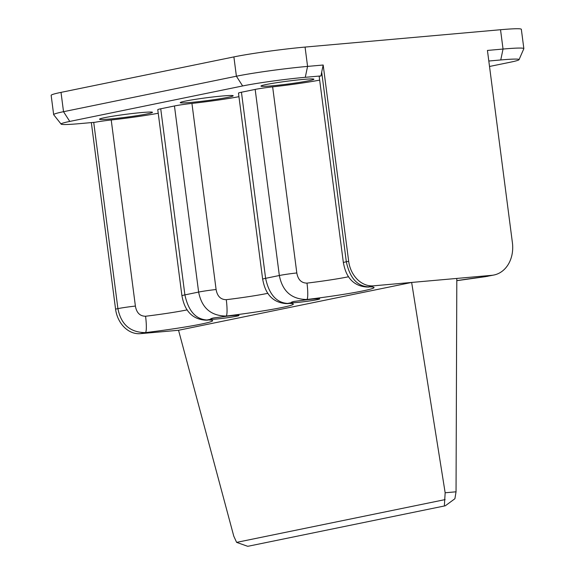 <?xml version="1.0" encoding="UTF-8"?>
<svg xmlns="http://www.w3.org/2000/svg" width="575" height="575" viewBox="0 0 575 575"><rect width="100%" height="100%" fill="white"/><g stroke="black" fill="none" stroke-linecap="round" stroke-linejoin="round"><path stroke-width="0.86" d="M456.809 280.643A59.57 3.256 -7.4 0 1 485.214 276.668L491.726 275.332A30.813 24.675 78.4 0 0 493.954 275.008A30.813 24.675 78.4 0 0 512.397 242.636L487.435 50.435L503.039 49.047L500.53 29.727A51.347 2.803 -7.4 0 1 521.338 29.296L523.847 48.616A51.347 2.803 -7.4 0 1 523.832 48.71L519.038 59.663A45.188 2.465 -7.4 0 1 510.377 62.193L489.519 66.47M500.53 29.727L305.066 47.078A51.347 2.803 -7.4 0 0 233.888 56.903L61.015 92.374A51.347 2.803 -7.4 0 0 51.153 95.342L53.662 114.662A51.347 2.803 -7.4 0 1 63.523 111.694L236.397 76.223A51.347 2.803 -7.4 0 1 307.575 66.398L323.179 65.018L348.673 261.287L346.322 261.769C349.772 277.79 357.118 286.156 368.381 286.875A59.57 3.256 -7.4 0 1 362.667 290.957A59.57 3.256 -7.4 0 1 306.863 299.496C291.633 299.345 282.462 291.353 279.342 275.511L265.614 278.329C269.057 294.35 276.41 302.716 287.665 303.435A59.57 3.256 -7.4 0 1 281.951 307.517A59.57 3.256 -7.4 0 1 226.147 316.056C210.917 315.912 201.746 307.912 198.627 292.071L184.898 294.889C188.341 310.91 195.694 319.276 206.95 319.995A59.57 3.256 -7.4 0 1 201.243 324.084A59.57 3.256 -7.4 0 1 145.432 332.616C130.202 332.472 121.03 324.473 117.911 308.631L115.568 309.113L91.339 122.597M519.038 59.663A45.188 2.465 -7.4 0 0 500.746 59.958L503.039 49.047A51.347 2.803 -7.4 0 1 523.847 48.616M500.746 59.958L488.808 61.022M160.727 108.79L184.898 294.889A15.403 0.841 172.6 0 0 181.937 295.78L157.766 109.681A15.403 0.841 -7.4 0 1 160.727 108.79L174.455 105.972A15.403 0.841 -7.4 0 1 191.935 103.414A44.16 2.408 172.6 0 0 238.948 96.679M61.015 92.374L63.523 111.694L69.769 121.426A45.188 2.465 -7.4 0 0 61.13 124.114A45.188 2.465 -7.4 0 0 79.407 123.661L95.134 122.259A15.403 0.841 -7.4 0 1 111.219 119.974A44.16 2.408 172.6 0 0 158.233 113.246M69.769 121.426L242.643 85.955A45.188 2.465 -7.4 0 1 305.282 77.309L321.008 75.914L321.691 72.098L346.322 261.769A15.403 0.841 172.6 0 0 343.368 262.653C344.396 267.188 346.955 285.444 366.591 287.018L368.942 287.054M343.368 262.653L319.197 76.554A15.403 0.841 -7.4 0 1 321.008 75.914M241.443 92.23L265.614 278.329A15.403 0.841 172.6 0 0 262.653 279.22L238.481 93.121A15.403 0.841 -7.4 0 1 241.443 92.23L255.171 89.413A15.403 0.841 -7.4 0 1 272.643 86.854A44.16 2.408 172.6 0 0 319.657 80.119M271.767 85.862A26.702 1.459 172.6 0 0 299.482 82.397A26.702 1.459 172.6 0 0 313.907 79.206A26.702 1.459 172.6 0 0 303.09 79.436A26.702 1.459 -7.4 0 0 275.375 82.901A26.702 1.459 -7.4 0 0 260.949 86.085A26.702 1.459 -7.4 0 0 271.767 85.862M191.058 102.422A26.702 1.459 172.6 0 0 218.766 98.958A26.702 1.459 172.6 0 0 233.198 95.766A26.702 1.459 172.6 0 0 222.374 95.996A26.702 1.459 -7.4 0 0 194.666 99.461A26.702 1.459 -7.4 0 0 180.234 102.645A26.702 1.459 -7.4 0 0 191.058 102.422M110.343 118.982A26.702 1.459 172.6 0 0 138.058 115.517A26.702 1.459 172.6 0 0 152.483 112.333A26.702 1.459 172.6 0 0 141.666 112.556A26.702 1.459 -7.4 0 0 113.951 116.021A26.702 1.459 -7.4 0 0 99.525 119.212A26.702 1.459 -7.4 0 0 110.343 118.982M456.04 491.805L445.158 492.768L411.65 282.44L456.816 278.429L456.04 491.805L454.904 498.733L445.294 505.792L248.544 546.164L247.552 546.25L236.62 542.376L233.773 536.144L178.545 330.273L411.65 282.44L373.455 285.832A26.702 21.39 -101.6 0 1 348.673 261.287M491.726 275.332L456.816 278.429M187.227 309.86A44.16 2.408 -7.4 0 1 145.568 316.25A15.403 2.235 -96.9 0 1 145.432 332.616L140.35 333.658L178.545 330.273M181.937 295.78C182.965 300.308 185.531 318.564 205.167 320.146L205.167 320.146A15.403 13.937 89.3 0 0 206.95 319.995L210.644 319.233A14.375 0.783 172.6 0 0 221.303 318.514A14.375 0.783 172.6 0 0 236.26 316.279A14.375 0.783 172.6 0 0 239.02 315.445A14.375 0.783 172.6 0 0 222.453 316.811L213.224 318.004C210.996 318.557 210.141 318.967 210.644 319.233L210.5 319.118M262.653 279.22C263.681 283.748 266.247 302.004 285.883 303.586L285.883 303.586A15.403 13.937 89.3 0 0 287.665 303.435L291.36 302.673A14.375 0.783 172.6 0 0 302.012 301.954A14.375 0.783 172.6 0 0 316.976 299.712A14.375 0.783 172.6 0 0 319.736 298.885A14.375 0.783 172.6 0 0 303.162 300.251L293.933 301.444C291.712 301.99 290.849 302.407 291.36 302.673L291.216 302.558M445.158 492.768L444.36 505.957L445.294 505.792M140.35 333.658A26.702 21.39 -101.6 0 1 115.568 309.113M456.809 280.672L485.163 276.697A15.403 1.013 82.8 0 0 485.214 276.668L487.959 276.23M145.568 316.25C139.955 316.185 136.562 312.793 135.391 306.072L111.219 119.974M323.179 65.018L321.691 72.098M61.13 124.114L53.705 114.756A51.347 2.803 -7.4 0 1 53.662 114.662M348.651 276.74A44.16 2.408 -7.4 0 1 306.993 283.123C301.379 283.058 297.987 279.666 296.815 272.952L272.643 86.854M267.943 293.3A44.16 2.408 -7.4 0 1 226.277 299.69C220.671 299.625 217.278 296.233 216.099 289.512L191.935 103.414M305.282 77.309L307.575 66.398L305.066 47.078M226.277 299.69A15.403 2.235 -96.9 0 1 226.147 316.056L222.453 316.811M306.993 283.123A15.403 2.235 -96.9 0 1 306.863 299.496L303.162 300.251M373.455 285.832L368.381 286.875A15.403 13.937 89.3 0 1 366.591 287.018M236.62 542.376L445.1 499.603M93.725 122.389L117.911 308.631A15.403 0.841 -7.4 0 1 135.391 306.072M216.099 289.512A15.403 0.841 -7.4 0 0 198.627 292.071L174.455 105.972M296.815 272.952A15.403 0.841 -7.4 0 0 279.342 275.511L255.171 89.413M242.643 85.955L236.397 76.223L233.888 56.903M247.552 546.25L248.537 546.164M485.163 276.697L493.954 275.008M285.883 303.586L288.226 303.622M205.167 320.146L207.51 320.182"/></g></svg>
